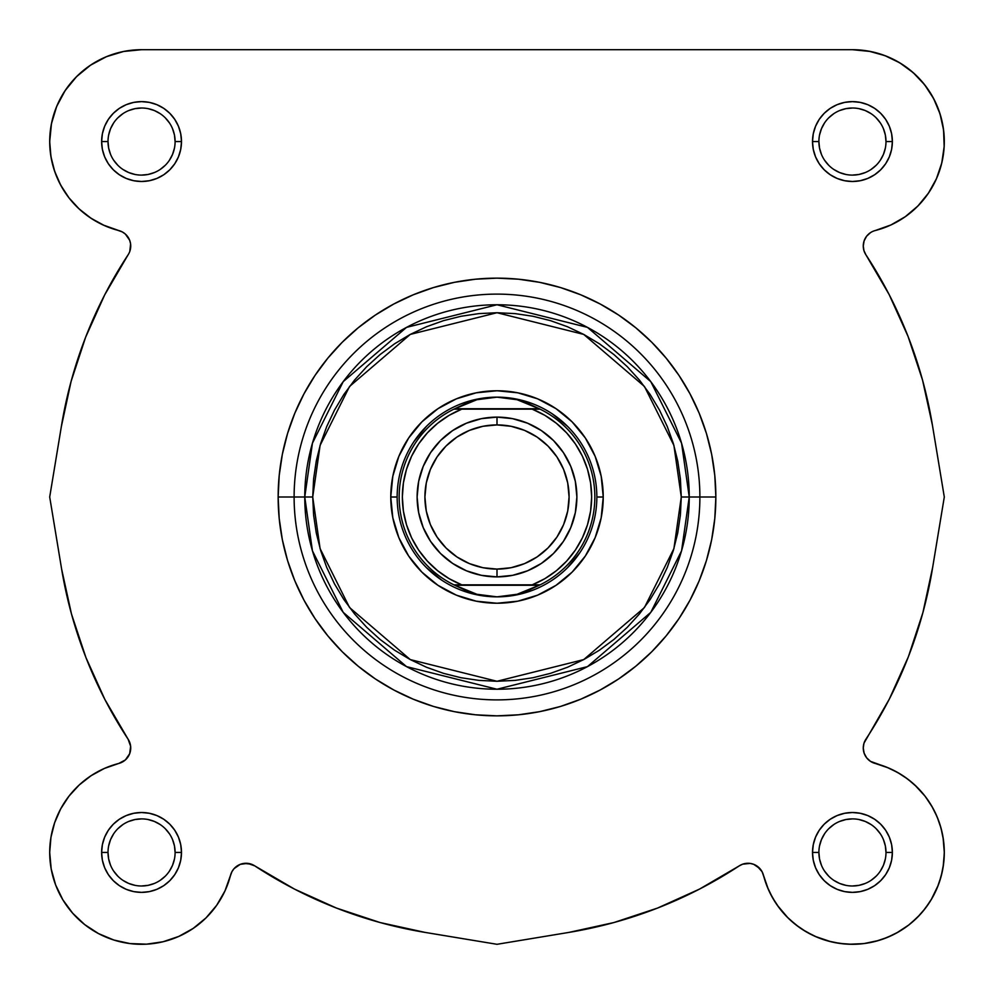 <?xml version="1.0" encoding="UTF-8"?>
<svg xmlns="http://www.w3.org/2000/svg" width="994" height="994" viewBox="0 0 994 994"><rect width="100%" height="100%" fill="white"/><g stroke="black" fill="none" stroke-linecap="round" stroke-linejoin="round"><path stroke-width="1.49" d="M944.3 853.287L943.12 867.116M942.324 871.365L939.243 882.51M938.373 884.909L931.142 899.818M929.937 901.769L922.83 911.473M919.922 914.766L910.827 923.364M908.901 924.905L896.563 933.006L908.901 924.905M893.097 934.82L882.56 939.218L893.097 934.82M878.534 940.523L863.948 943.579M863.575 943.629L849.187 944.238L863.575 943.629M844.9 943.989L833.506 942.324M830.996 941.765L815.291 936.447M813.303 935.54L802.655 929.639M799.014 927.166L789.497 919.338L799.014 927.166M787.994 917.897L777.283 905.248M775.817 903.099L770.114 893.171L775.817 903.099M763.479 875.316L768.312 889.307L762.1 871.738L757.105 866.122L759.938 868.632L753.763 864.345L750.097 863.401L753.763 864.345M699.503 889.108L657.581 908.056L613.919 922.544L568.978 932.397L613.919 922.544L568.978 932.397L613.919 922.544L657.581 908.056L699.503 889.108L739.225 865.886A15.979 15.979 0 0 1 763.467 875.279L767.231 886.747L772.475 897.632L779.085 907.733L786.975 916.878L779.085 907.733M425.022 932.397L497 944.3L568.978 932.397L497 944.3L425.022 932.397L380.081 922.544L425.022 932.397A441.311 441.311 0 0 1 254.775 865.886L247.692 863.364L240.237 864.345L243.903 863.401L240.237 864.345L243.903 863.401L251.383 864.196M240.237 864.345L234.062 868.632L231.9 871.738L224.979 890.885L230.533 875.279A91.858 91.858 0 0 1 49.7 852.442A91.858 91.858 0 0 1 118.721 763.467L125.368 759.938L129.655 753.763L130.636 746.308L128.114 739.225L129.804 742.617M225.688 889.307L223.898 893.171L225.688 889.307M218.183 903.099L215.996 906.255M206.429 917.474L204.515 919.338M194.986 927.166L191.345 929.639M180.697 935.54L178.1 936.721M164.134 941.48L160.494 942.324M149.1 943.989L144.813 944.238M115.466 940.523L111.44 939.218L115.466 940.523M100.903 934.82L97.437 933.006L100.903 934.82M85.099 924.905L83.173 923.364L85.099 924.905M74.078 914.766L71.17 911.473M64.063 901.757L62.485 899.185L64.063 901.757M56.024 885.927L54.757 882.51L56.024 885.927M51.676 871.365L50.88 867.116M49.7 853.287L49.7 852.256M50.769 838.514L51.489 834.413M53.924 824.896L55.49 820.336L53.924 824.896M59.342 811.489L61.379 807.613M78.315 785.832L81.446 782.986M89.162 776.997L93.188 774.351M101.699 769.691L105.625 767.902L101.699 769.691M123.057 761.652L124.163 760.907M126.884 758.397L127.58 757.515M129.792 753.415L130.09 752.47M130.711 748.731L130.711 747.289M130.313 744.369L129.953 743.065M49.7 497L61.591 425.109L49.7 497L61.305 426.824L71.096 381.41L85.608 337.264L104.681 294.895L128.114 254.775A441.311 441.311 0 0 0 61.305 426.824L49.7 497L61.603 568.978L49.7 497M67.592 395.177L71.456 380.081M79.458 354.137L85.782 336.817M129.953 250.935L130.313 249.631M130.711 246.711L130.736 246.003M124.163 233.093L123.057 232.347L124.163 233.093M106.408 56.695L90.529 65.182L106.408 56.695L123.641 51.464L141.558 49.7A91.858 91.858 0 0 0 49.7 141.558L50.942 156.642L49.7 141.558A91.858 91.858 0 0 0 118.721 230.533L103.115 224.979L122.262 231.9L125.368 234.062L122.262 231.9L104.432 225.576L91.137 218.332L79.209 209.013L68.984 197.856L60.721 185.182L68.984 197.856M99.015 222.967L89.87 217.487L99.015 222.967M84.813 213.785L77.544 207.435M65.592 193.196L67.132 195.396M63.318 189.692L58.944 181.703M56.149 175.379L53.229 166.781L56.149 175.379M51.589 160.084L50.185 151.013M49.737 144.254L49.837 136.513M50.918 126.623L52.458 119.205L50.918 126.623M55.353 109.812L58.286 102.78L55.353 109.812M62.895 94.119L67.095 87.77L62.895 94.119M73.295 80.092L78.538 74.724L73.295 80.092M86.242 68.226L92.231 64.063L86.242 68.226M101.4 58.944L107.675 56.173L101.4 58.944M118.708 52.583L124.312 51.328M884.909 55.627L899.818 62.858L913.188 72.661L899.818 62.858L884.909 55.627L868.942 51.191L852.442 49.7L141.558 49.7L852.442 49.7L870.359 51.464M875.292 52.583L886.325 56.173L875.292 52.583M892.6 58.944L901.769 64.063L892.6 58.944M907.758 68.226L915.462 74.724M920.705 80.092L926.905 87.77M931.105 94.119L935.714 102.78M938.647 109.812L941.542 119.205M943.082 126.623L944.163 136.513M944.263 144.254L943.815 151.013L944.263 144.254M942.411 160.084L940.771 166.781M937.851 175.379L935.056 181.703M930.682 189.692L926.868 195.396M921.065 202.614L916.456 207.435M909.187 213.785L904.13 217.487L909.187 213.785M894.985 222.967L890.264 225.265M936.447 178.709L941.765 163.004L936.447 178.709L928.408 193.196L917.897 206.007L905.248 216.717L890.885 224.979L875.279 230.533A15.979 15.979 0 0 0 865.886 254.775L864.196 251.383L865.886 254.775A15.979 15.979 0 0 1 863.264 246.003L863.935 250.575L865.886 254.775L889.108 294.497L908.056 336.419L922.544 380.081L932.397 425.022L944.3 497L932.409 568.891L944.3 497L932.695 567.176L922.904 612.59L908.392 656.736L889.319 699.105L864.047 743.065M868.632 234.062L867.116 235.603M866.42 236.485L864.345 240.237M863.401 243.903L863.289 245.269M863.289 246.711L863.687 249.631M926.408 598.823L922.544 613.919M914.542 639.863L908.218 657.183M863.687 744.369L863.289 747.289M863.289 748.731L863.91 752.47M864.208 753.415L866.42 757.515M867.116 758.397L869.837 760.907M870.943 761.652L875.279 763.467A15.979 15.979 0 0 1 863.264 747.997L864.134 753.166L863.264 747.997A15.979 15.979 0 0 1 865.886 739.225L863.935 743.425L863.264 747.997M875.503 763.529L888.375 767.902M892.301 769.691L900.812 774.351M904.838 776.997L912.554 782.986M914.791 784.987L925.016 796.144M925.402 796.629L932.62 807.613M934.658 811.489L938.51 820.336M940.076 824.896L942.511 834.413L940.076 824.896M943.058 837.358L944.3 852.442L943.058 837.358M230.533 875.279A15.979 15.979 0 0 1 254.775 865.886L294.497 889.108L336.419 908.056L294.497 889.108L336.419 908.056L380.081 922.544M568.978 932.397A441.311 441.311 0 0 0 739.225 865.886L742.617 864.196L750.097 863.401M866.122 757.105L864.345 753.763M864.196 742.617L865.886 739.225A441.311 441.311 0 0 0 932.695 567.176L944.3 497L932.397 425.022A441.311 441.311 0 0 0 865.886 254.775M681.275 497L673.907 548.601L644.423 607.57L583.714 659.594L497 681.275L410.286 659.594L349.577 607.57L320.093 548.601L312.725 497L304.76 497L312.439 550.825L343.203 612.341L406.534 666.626L497 689.24L587.466 666.626L650.797 612.341L681.561 550.825L689.24 497L681.275 497L680.393 515.066L677.734 532.946L673.348 550.49L667.247 567.524L659.519 583.863L650.225 599.382L639.453 613.907L627.301 627.301L613.907 639.453L599.382 650.225L583.863 659.519L567.524 667.247L550.49 673.348L532.946 677.734L515.066 680.393L497 681.275L478.934 680.393L461.054 677.734L443.51 673.348L426.476 667.247L410.137 659.519L394.618 650.225L380.093 639.453L366.699 627.301L354.547 613.907L343.775 599.382L334.481 583.863L326.753 567.524L320.652 550.49L316.266 532.946L313.607 515.066L312.725 497L313.607 478.934L316.266 461.054L320.652 443.51L326.753 426.476L334.481 410.137L343.775 394.618L354.547 380.093L366.699 366.699L380.093 354.547L394.618 343.775L410.137 334.481L426.476 326.753L443.51 320.652L461.054 316.266L478.934 313.607L497 312.725L515.066 313.607L532.946 316.266L550.49 320.652L567.524 326.753L583.863 334.481L599.382 343.775L613.907 354.547L627.301 366.699L639.453 380.093L650.225 394.618L659.519 410.137L667.247 426.476L673.348 443.51L677.734 461.054L680.393 478.934L681.275 497L689.24 497A192.24 192.24 0 0 1 497 689.24A192.24 192.24 0 0 1 304.76 497L278.146 497A218.854 218.854 0 0 0 497 715.854A218.854 218.854 0 0 0 715.854 497L699.888 497A202.888 202.888 0 0 1 497 699.888A202.888 202.888 0 0 1 294.112 497A202.888 202.888 0 0 0 497 699.888A202.888 202.888 0 0 0 699.888 497L689.24 497L699.888 497A202.888 202.888 0 0 0 497 294.112A202.888 202.888 0 0 0 294.112 497L304.76 497A192.24 192.24 0 0 1 497 304.76A192.24 192.24 0 0 1 689.24 497L681.561 443.175L650.797 381.659L587.466 327.374L497 304.76L406.534 327.374L343.203 381.659L312.439 443.175L304.76 497L312.725 497L320.093 445.399L349.577 386.43L410.286 334.406L497 312.725L583.714 334.406L644.423 386.43L673.907 445.399L681.275 497M108.011 141.546L108.011 141.558A33.547 33.547 0 0 0 141.558 175.106A33.547 33.547 0 0 0 175.106 141.558A33.547 33.547 0 0 0 141.558 108.011A33.547 33.547 0 0 0 108.011 141.558L101.624 141.558A39.934 39.934 0 0 1 141.558 101.624A39.934 39.934 0 0 1 181.492 141.558L175.106 141.558A33.547 33.547 0 0 1 141.558 175.106A33.547 33.547 0 0 1 108.011 141.558A33.547 33.547 0 0 1 141.558 108.011A33.547 33.547 0 0 1 175.106 141.558L174.459 135.01L172.546 128.723M175.106 852.454L175.106 852.442A33.547 33.547 0 0 0 141.558 818.894A33.547 33.547 0 0 0 108.011 852.442L101.624 852.442A39.934 39.934 0 0 1 141.558 812.508A39.934 39.934 0 0 1 181.492 852.442L175.106 852.442A33.547 33.547 0 0 1 141.558 885.989A33.547 33.547 0 0 1 108.011 852.442A33.547 33.547 0 0 1 141.558 818.894A33.547 33.547 0 0 1 175.106 852.442L174.459 845.894L172.546 839.607M885.989 852.454L885.989 852.442A33.547 33.547 0 0 0 852.442 818.894A33.547 33.547 0 0 0 818.894 852.442L812.508 852.442A39.934 39.934 0 0 1 852.442 812.508A39.934 39.934 0 0 1 892.376 852.442L885.989 852.442A33.547 33.547 0 0 1 852.442 885.989A33.547 33.547 0 0 1 818.894 852.442A33.547 33.547 0 0 1 852.442 818.894A33.547 33.547 0 0 1 885.989 852.442L885.343 845.894L883.442 839.607M818.894 141.546L818.894 141.558A33.547 33.547 0 0 0 852.442 175.106A33.547 33.547 0 0 0 885.989 141.558A33.547 33.547 0 0 0 852.442 108.011A33.547 33.547 0 0 0 818.894 141.558L812.508 141.558A39.934 39.934 0 0 1 852.442 101.624A39.934 39.934 0 0 1 892.376 141.558L885.989 141.558A33.547 33.547 0 0 1 852.442 175.106A33.547 33.547 0 0 1 818.894 141.558A33.547 33.547 0 0 1 852.442 108.011A33.547 33.547 0 0 1 885.989 141.558L885.343 135.01L883.442 128.723M397.153 497.037L390.766 497A106.234 106.234 0 0 1 497 390.766A106.234 106.234 0 0 1 603.234 497L596.847 497.037M715.854 497A218.854 218.854 0 0 1 497 715.854A218.854 218.854 0 0 1 278.146 497L279.202 518.458L282.346 539.692L287.564 560.529L294.808 580.757L303.99 600.165L315.023 618.591L327.821 635.837L342.247 651.753L358.163 666.179L375.409 678.977L393.835 690.01L413.243 699.192L433.471 706.436L454.308 711.654L475.542 714.798L497 715.854L518.458 714.798L539.692 711.654L560.529 706.436L580.757 699.192L600.165 690.01L618.591 678.977L635.837 666.179L651.753 651.753L666.179 635.837L678.977 618.591L690.01 600.165L699.192 580.757L706.436 560.529L711.654 539.692L714.798 518.458L715.854 497L714.798 475.542L711.654 454.308L706.436 433.471L699.192 413.243L690.01 393.835L678.977 375.409L666.179 358.163L651.753 342.247L635.837 327.821L618.591 315.023L600.165 303.99L580.757 294.808L560.529 287.564L539.692 282.346L518.458 279.202L497 278.146L475.542 279.202L454.308 282.346L433.471 287.564L413.243 294.808L393.835 303.99L375.409 315.023L358.163 327.821L342.247 342.247L327.821 358.163L315.023 375.409L303.99 393.835L294.808 413.243L287.564 433.471L282.346 454.308L279.202 475.542L278.146 497A218.854 218.854 0 0 1 497 278.146A218.854 218.854 0 0 1 715.854 497A218.854 218.854 0 0 0 497 278.146A218.854 218.854 0 0 0 278.146 497L294.112 497A202.888 202.888 0 0 1 497 294.112A202.888 202.888 0 0 1 699.888 497L715.854 497M76.6 76.6L65.182 90.529L76.6 76.6L90.529 65.182M50.942 156.642L54.658 171.316L50.942 156.642M129.655 240.237L130.599 243.903L129.655 240.237L125.368 234.062M91.137 775.668L79.209 784.987L91.137 775.668L104.432 768.424L118.721 763.467A15.979 15.979 0 0 0 128.114 739.225L104.892 699.503L85.944 657.581L71.456 613.919L61.603 568.978A441.311 441.311 0 0 0 128.114 739.225M50.942 837.358L49.7 852.442L51.191 868.942L49.7 852.442L50.942 837.358L54.658 822.684L60.721 808.818L68.984 796.144L79.209 784.987M55.627 884.909L62.858 899.818L72.661 913.188L84.689 924.582L98.58 933.627L113.863 940.026L98.58 933.627L84.689 924.582L72.661 913.188L62.858 899.818L55.627 884.909L51.191 868.942M163.004 941.765L178.709 936.447L163.004 941.765L146.615 944.163L130.052 943.579L113.863 940.026M216.717 905.248L224.979 890.885L216.717 905.248L206.007 917.897L193.196 928.408L178.709 936.447M840.029 943.455L852.082 944.3L864.134 943.554L875.987 941.231L864.134 943.554L852.082 944.3L840.029 943.455L828.201 941.045L816.782 937.094L805.985 931.689L795.995 924.905L786.975 916.878M887.431 937.379L898.265 932.049L887.431 937.379L875.987 941.231M908.317 925.352L917.4 917.4L925.352 908.317L932.049 898.265L925.352 908.317L917.4 917.4L908.317 925.352L898.265 932.049M944.3 852.082L943.455 840.029L941.045 828.201L937.094 816.782L941.045 828.201L943.455 840.029L944.3 852.082L943.554 864.134L941.231 875.987L937.379 887.431L932.049 898.265M931.689 805.985L924.905 795.995L931.689 805.985L937.094 816.782M897.632 772.475L886.747 767.231L897.632 772.475L907.733 779.085L916.878 786.975L924.905 795.995M943.579 130.052L940.026 113.863L933.627 98.58L924.582 84.689L933.627 98.58L940.026 113.863L943.579 130.052L944.163 146.615L941.765 163.004M870.471 232.646L866.619 236.212L864.134 240.834L863.264 246.003A15.979 15.979 0 0 1 875.279 230.533A91.858 91.858 0 0 0 852.442 49.7M864.134 753.166L866.619 757.788L870.471 761.354L886.747 767.231M236.895 866.122L234.062 868.632M129.804 251.383L130.599 243.903M60.721 185.182L54.658 171.316M49.7 141.558L51.464 123.641L56.695 106.408L65.182 90.529M913.188 72.661L924.582 84.689M885.989 141.558L892.376 141.558A39.934 39.934 0 0 1 852.442 181.492A39.934 39.934 0 0 1 812.508 141.558L813.278 149.349L815.552 156.841L819.242 163.749L824.2 169.8L830.251 174.758L837.159 178.448L844.651 180.722L852.442 181.492L860.232 180.722L867.725 178.448L874.633 174.758L880.684 169.8L885.654 163.749L889.344 156.841L891.618 149.349L892.376 141.558L891.618 133.768L889.344 126.275L885.654 119.367L880.684 113.316L874.633 108.346L867.725 104.656L860.232 102.382L852.442 101.624L844.651 102.382L837.159 104.656L830.251 108.346L824.2 113.316L819.242 119.367L815.552 126.275L813.278 133.768L812.508 141.558L818.894 141.558L819.541 148.106L821.454 154.393M818.894 852.43L818.894 852.442A33.547 33.547 0 0 0 852.442 885.989A33.547 33.547 0 0 0 885.989 852.442L892.376 852.442A39.934 39.934 0 0 1 852.442 892.376A39.934 39.934 0 0 1 812.508 852.442L813.278 860.232L815.552 867.725L819.242 874.633L824.2 880.684L830.251 885.654L837.159 889.344L844.651 891.618L852.442 892.376L860.232 891.618L867.725 889.344L874.633 885.654L880.684 880.684L885.654 874.633L889.344 867.725L891.618 860.232L892.376 852.442L891.618 844.651L889.344 837.159L885.654 830.251L880.684 824.2L874.633 819.242L867.725 815.552L860.232 813.278L852.442 812.508L844.651 813.278L837.159 815.552L830.251 819.242L824.2 824.2L819.242 830.251L815.552 837.159L813.278 844.651L812.508 852.442L818.894 852.442L819.541 858.99L821.454 865.277M108.011 852.43L108.011 852.442A33.547 33.547 0 0 0 141.558 885.989A33.547 33.547 0 0 0 175.106 852.442L181.492 852.442A39.934 39.934 0 0 1 141.558 892.376A39.934 39.934 0 0 1 101.624 852.442L102.382 860.232L104.656 867.725L108.346 874.633L113.316 880.684L119.367 885.654L126.275 889.344L133.768 891.618L141.558 892.376L149.349 891.618L156.841 889.344L163.749 885.654L169.8 880.684L174.758 874.633L178.448 867.725L180.722 860.232L181.492 852.442L180.722 844.651L178.448 837.159L174.758 830.251L169.8 824.2L163.749 819.242L156.841 815.552L149.349 813.278L141.558 812.508L133.768 813.278L126.275 815.552L119.367 819.242L113.316 824.2L108.346 830.251L104.656 837.159L102.382 844.651L101.624 852.442L108.011 852.442L108.657 858.99L110.558 865.277M175.106 141.558L181.492 141.558A39.934 39.934 0 0 1 141.558 181.492A39.934 39.934 0 0 1 101.624 141.558L102.382 149.349L104.656 156.841L108.346 163.749L113.316 169.8L119.367 174.758L126.275 178.448L133.768 180.722L141.558 181.492L149.349 180.722L156.841 178.448L163.749 174.758L169.8 169.8L174.758 163.749L178.448 156.841L180.722 149.349L181.492 141.558L180.722 133.768L178.448 126.275L174.758 119.367L169.8 113.316L163.749 108.346L156.841 104.656L149.349 102.382L141.558 101.624L133.768 102.382L126.275 104.656L119.367 108.346L113.316 113.316L108.346 119.367L104.656 126.275L102.382 133.768L101.624 141.558L108.011 141.558L108.657 148.106L110.558 154.393M596.847 497L603.234 497A106.234 106.234 0 0 1 497 603.234A106.234 106.234 0 0 1 390.766 497L392.804 517.725L398.855 537.655L408.671 556.019L421.878 572.122L437.981 585.329L456.345 595.145L476.275 601.196L497 603.234L517.725 601.196L537.655 595.145L556.019 585.329L572.122 572.122L585.329 556.019L595.145 537.655L601.196 517.725L603.234 497L601.196 476.275L595.145 456.345L585.329 437.981L572.122 421.878L556.019 408.671L537.655 398.855L517.725 392.804L497 390.766L476.275 392.804L456.345 398.855L437.981 408.671L421.878 421.878L408.671 437.981L398.855 456.345L392.804 476.275L390.766 497L397.153 497M413.964 441.56L426.401 426.401M497.037 596.847L497 596.847A99.847 99.847 0 0 1 397.153 497A99.847 99.847 0 0 1 497 397.153L497.037 397.153M552.44 413.964L567.599 426.401M580.036 552.44L567.599 567.599M497 397.153L486.861 397.799L476.884 399.725L467.23 402.893L454.767 408.733L539.233 408.733L453.935 409.143L540.065 409.143L526.77 402.893L517.116 399.725L507.139 397.799L497 397.153A99.847 99.847 0 0 0 397.153 497A99.847 99.847 0 0 0 497 596.847L476.884 594.275L453.935 584.857A97.847 97.847 0 0 1 453.935 409.143L476.884 399.725L497 397.153L517.116 399.725L540.065 409.143A97.847 97.847 0 0 1 540.065 584.857L517.116 594.275L497 596.847A99.847 99.847 0 0 0 596.847 497A99.847 99.847 0 0 0 497 397.153A99.847 99.847 0 0 1 596.847 497A99.847 99.847 0 0 1 497 596.847L496.963 596.847M441.56 580.036L426.401 567.599M113.651 871.067L117.839 876.161M122.908 880.336L128.723 883.442L135.01 885.343M141.546 885.989L148.106 885.343L154.393 883.442M160.183 880.349L165.277 876.161M169.44 871.092L172.546 865.277L174.459 858.99M169.452 833.817L165.277 828.723M160.208 824.56L154.393 821.454L148.106 819.541M141.57 818.894L135.01 819.541L128.723 821.454M122.933 824.548L117.839 828.723M113.664 833.792L110.558 839.607L108.657 845.894M113.651 160.183L117.839 165.277M122.908 169.44L128.723 172.546L135.01 174.459M141.546 175.106L148.106 174.459L154.393 172.546M160.183 169.452L165.277 165.277M169.44 160.208L172.546 154.393L174.459 148.106M169.452 122.933L165.277 117.839M160.208 113.664L154.393 110.558L148.106 108.657M141.57 108.011L135.01 108.657L128.723 110.558M122.933 113.651L117.839 117.839M113.664 122.908L110.558 128.723L108.657 135.01M824.548 160.183L828.723 165.277M833.792 169.44L839.607 172.546L845.894 174.459M852.43 175.106L858.99 174.459L865.277 172.546M871.067 169.452L876.161 165.277M880.336 160.208L883.442 154.393L885.343 148.106M880.349 122.933L876.161 117.839M871.092 113.664L865.277 110.558L858.99 108.657M852.454 108.011L845.894 108.657L839.607 110.558M833.817 113.651L828.723 117.839M824.56 122.908L821.454 128.723L819.541 135.01M824.548 871.067L828.723 876.161M833.792 880.336L839.607 883.442L845.894 885.343M852.43 885.989L858.99 885.343L865.277 883.442M871.067 880.349L876.161 876.161M880.336 871.092L883.442 865.277L885.343 858.99M880.349 833.817L876.161 828.723M871.092 824.56L865.277 821.454L858.99 819.541M852.454 818.894L845.894 819.541L839.607 821.454M833.817 824.548L828.723 828.723M824.56 833.792L821.454 839.607L819.541 845.894M875.279 763.467A91.858 91.858 0 0 1 860.121 943.977A91.858 91.858 0 0 1 763.467 875.279M118.721 230.533A15.979 15.979 0 0 1 128.114 254.775M497 417.12A79.88 79.88 0 0 1 576.88 497A79.88 79.88 0 0 1 497 576.88A79.88 79.88 0 0 0 576.88 497A79.88 79.88 0 0 0 497 417.12L497 424.91A72.09 72.09 0 0 1 569.09 497A72.09 72.09 0 0 1 497 569.09L497 576.88L512.581 575.34L527.566 570.792L541.382 563.412L553.484 553.484L563.412 541.382L570.792 527.566L575.34 512.581L576.88 497L575.34 481.419L570.792 466.434L563.412 452.618L553.484 440.516L541.382 430.588L527.566 423.208L512.581 418.66L497 417.12L481.419 418.66L466.434 423.208L452.618 430.588L440.516 440.516L430.588 452.618L423.208 466.434L418.66 481.419L417.12 497L418.66 512.581L423.208 527.566L430.588 541.382L440.516 553.484L452.618 563.412L466.434 570.792L481.419 575.34L497 576.88L497 569.09L482.935 567.711L469.416 563.61L456.942 556.951L446.02 547.98L437.049 537.058L430.39 524.583L426.289 511.065L424.91 497L426.289 482.935L430.39 469.416L437.049 456.942L446.02 446.02L456.942 437.049L469.416 430.39L482.935 426.289L497 424.91L511.065 426.289L524.583 430.39L537.058 437.049L547.98 446.02L556.951 456.942L563.61 469.416L567.711 482.935L569.09 497L567.711 511.065L563.61 524.583L556.951 537.058L547.98 547.98L537.058 556.951L524.583 563.61L511.065 567.711L497 569.09A72.09 72.09 0 0 1 424.91 497A72.09 72.09 0 0 1 497 424.91L497 417.12A79.88 79.88 0 0 0 417.12 497A79.88 79.88 0 0 0 497 576.88A79.88 79.88 0 0 1 417.12 497A79.88 79.88 0 0 1 497 417.12M497 596.847L486.861 596.201L476.884 594.275L467.23 591.107L454.767 585.267L539.233 585.267L526.77 591.107L517.116 594.275L507.139 596.201L497 596.847M540.065 584.857L453.935 584.857L540.065 584.857A97.847 97.847 0 0 0 540.065 409.143L532.2 409.143L544.836 415.318L556.404 423.307L566.667 432.924L575.389 443.958L582.385 456.159L587.491 469.255L590.61 482.972L591.654 497L590.61 511.028L587.491 524.745L582.385 537.841L575.389 550.042L566.667 561.076L556.404 570.693L544.836 578.682L532.2 584.857L461.8 584.857L449.164 578.682L437.596 570.693L427.333 561.076L418.611 550.042L411.615 537.841L406.509 524.745L403.39 511.028L402.346 497L403.39 482.972L406.509 469.255L411.615 456.159L418.611 443.958L427.333 432.924L437.596 423.307L449.164 415.318L461.8 409.143L532.2 409.143A94.654 94.654 0 0 1 532.2 584.857L540.065 584.857M461.8 409.143L453.935 409.143A97.847 97.847 0 0 0 453.935 584.857L461.8 584.857A94.654 94.654 0 0 1 461.8 409.143"/></g></svg>
